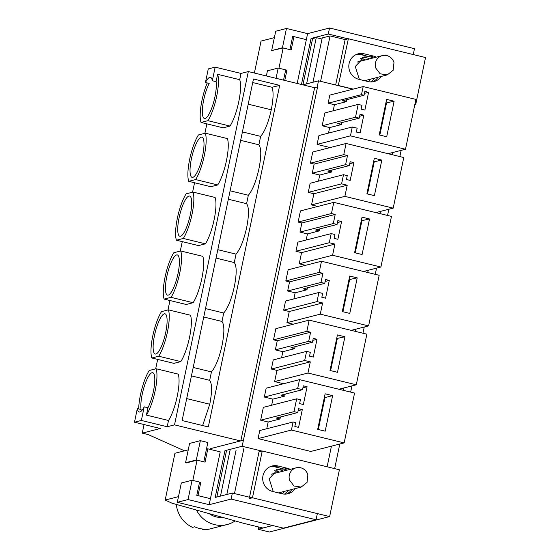 <?xml version="1.0" encoding="UTF-8"?>
<svg xmlns="http://www.w3.org/2000/svg" width="560" height="560" viewBox="0 0 560 560"><rect width="100%" height="100%" fill="white"/><g stroke="black" fill="none" stroke-linecap="round" stroke-linejoin="round"><path stroke-width="0.84" d="M215.166 67.144L208.285 68.908L205.443 82.509L209.188 83.426A20.692 5.138 -76.3 0 0 202.405 109.27A20.692 5.138 -76.3 0 0 204.428 118.482A20.692 5.138 -76.3 0 0 211.561 108.563A20.692 5.138 -76.3 0 0 216.244 87.486A20.692 5.138 -76.3 0 0 216.076 81.662L217.609 74.312L239.708 79.695L241.01 73.437L215.166 67.144L212.324 80.745A20.692 5.138 -76.3 0 0 210.469 77.357A20.692 5.138 -76.3 0 0 205.443 82.509M240.842 440.853L314.622 87.703L248.325 71.561L241.01 73.437M380.485 211.393L380.016 213.619M368.179 270.277L367.717 272.503M355.88 329.161L355.411 331.387M343.574 388.052L343.112 390.271M331.436 446.159L327.124 466.788M317.324 513.73L316.064 519.757L283.367 528.136L177.296 502.313L188.048 499.555L209.181 504.7L231.126 499.079L316.064 519.757M307.594 33.621L286.461 28.476L282.429 47.796L289.919 49.616L292.691 36.33L306.341 39.648L307.594 33.621L329.539 28L414.477 48.678L413.245 54.551M392.784 152.509L392.322 154.728M144.046 424.543L142.254 433.132L148.246 434.595L184.506 450.814M206.864 123.858L204.89 133.308M194.558 182.749L192.584 192.192M182.259 241.633L180.285 251.076M169.953 300.517L167.986 309.96M157.654 359.401L155.68 368.844M230.02 126.063L207.921 120.68L201.04 122.444L223.139 127.82L230.02 126.063A27.062 6.72 -76.3 0 0 238.735 101.885A27.062 6.72 -76.3 0 0 239.708 79.695M248.325 71.561L174.517 424.872L167.202 426.741L141.358 420.448L134.477 422.212L160.321 428.505L142.254 433.132M167.202 426.741L168.511 420.483A27.062 6.72 -76.3 0 0 177.226 396.305A27.062 6.72 -76.3 0 0 178.199 374.115L156.1 368.739L149.219 370.503A27.062 6.72 -76.3 0 0 138.684 408.94M193.004 192.087L215.103 197.463A27.062 6.72 -76.3 0 1 214.13 219.653A27.062 6.72 -76.3 0 1 205.415 243.831L198.534 245.595L176.435 240.212L183.316 238.448A27.062 6.72 -76.3 0 0 192.031 214.277A27.062 6.72 -76.3 0 0 193.004 192.087L186.123 193.851A27.062 6.72 -76.3 0 0 177.408 218.022A27.062 6.72 -76.3 0 0 176.435 240.212M188.734 181.328L210.833 186.711L217.714 184.947A27.062 6.72 -76.3 0 0 226.429 160.769A27.062 6.72 -76.3 0 0 227.402 138.579L205.303 133.196L198.422 134.96A27.062 6.72 -76.3 0 0 189.707 159.138A27.062 6.72 -76.3 0 0 188.734 181.328L195.622 179.564A27.062 6.72 -76.3 0 0 204.337 155.393A27.062 6.72 -76.3 0 0 205.303 133.196M151.83 357.987L173.929 363.363L180.81 361.599A27.062 6.72 -76.3 0 0 189.525 337.428A27.062 6.72 -76.3 0 0 190.498 315.238L168.399 309.855L161.518 311.619A27.062 6.72 -76.3 0 0 152.803 335.797A27.062 6.72 -76.3 0 0 151.83 357.987L158.711 356.223A27.062 6.72 -76.3 0 0 167.426 332.045A27.062 6.72 -76.3 0 0 168.399 309.855M164.129 299.103L186.228 304.479L193.116 302.715A27.062 6.72 -76.3 0 0 201.831 278.544A27.062 6.72 -76.3 0 0 202.797 256.347L180.705 250.971L173.817 252.735A27.062 6.72 -76.3 0 0 165.102 276.906A27.062 6.72 -76.3 0 0 164.129 299.103L171.017 297.339A27.062 6.72 -76.3 0 0 179.732 273.161A27.062 6.72 -76.3 0 0 180.705 250.971M212.324 80.745L216.076 81.662M210.539 449.491L210.728 448.574L240.52 440.937L174.517 424.872M279.685 85.365L253.47 78.981L182.112 420.546L208.327 426.93L279.685 85.365L272.048 87.269L252.721 82.551M329.539 28L328.279 34.027L311.073 38.437L301.448 84.49M314.335 87.626L317.569 86.968L242.158 446.264L261.933 451.073M302.841 84.833L318.507 80.822L317.233 86.884M276.052 78.309L278.194 68.04L285.691 69.867L283.542 80.136M278.194 68.04L267.442 70.798L266.364 75.95M318.507 80.822L352.912 89.194M330.141 147.56L317.1 144.389L318.948 135.541L352.289 127.001L350.441 135.849L405.496 149.247L415.912 99.407L363.174 86.569L329.833 95.109L328.146 103.187L334.439 104.72L346.269 101.689L346.682 99.708M328.51 133.091L329.658 127.589L341.495 124.558L341.908 122.584M322.168 125.769L355.509 117.222L358.19 104.398L324.849 112.938L322.168 125.769L329.658 127.589M333.165 110.81L334.439 104.72M287.651 290.983L320.992 282.443L322.903 273.329L319.158 272.412L321.489 261.247L288.148 269.787L285.81 280.959L289.562 281.869L287.651 290.983L295.148 292.81L306.978 289.779L307.391 287.805M293.237 324.219L286.937 322.686L289.268 311.521L283.647 310.149L285.558 301.035L318.899 292.488L316.995 301.609L322.609 302.974L320.278 314.146L368.592 325.906L379.169 275.289L321.489 261.247M293.874 298.9L295.148 292.81M317.842 206.451L311.542 204.918L313.873 193.746L308.252 192.381L310.156 183.26L343.497 174.72L341.593 183.841L347.214 185.206L344.883 196.371L393.197 208.138L403.774 157.521L346.094 143.479L312.753 152.019L310.415 163.184L343.756 154.644L346.094 143.479M318.479 181.132L319.746 175.042L331.576 172.011L331.989 170.03M310.415 163.184L314.16 164.094L312.256 173.215L319.746 175.042M306.173 240.016L307.447 233.926L299.957 232.099L301.861 222.985L298.116 222.068L300.447 210.903L333.788 202.363L391.468 216.405L380.898 267.022L332.577 255.255L334.915 244.09L329.294 242.725L331.198 233.604L297.857 242.144L295.953 251.265L329.294 242.725M305.536 265.335L299.236 263.802L301.567 252.63L295.953 251.265M276.969 370.405L271.348 369.04L273.252 359.919L306.593 351.379L304.689 360.493L310.31 361.865L276.969 370.405L274.631 381.57L307.972 373.03L310.31 361.865M281.568 357.784L282.842 351.694L294.672 348.663L295.085 346.689M275.352 349.874L308.693 341.327L310.597 332.213L306.852 331.296L309.183 320.131L275.842 328.678L273.511 339.843L277.256 340.753L275.352 349.874L282.842 351.694M283.549 383.74L274.631 381.57M266.749 428.736L268.156 422.016L260.659 420.189L294 411.649L296.681 398.818L300.426 399.735L299.621 403.599L303.366 404.509L307.083 386.736L302.918 387.8M296.681 398.818L263.34 407.365L260.659 420.189M285.173 394.135L284.76 396.109L281.015 395.199L302.526 389.683L297.661 388.5L299.509 379.652L266.168 388.192L264.32 397.04L272.93 399.14L271.656 405.23M258.076 438.606L291.417 430.059L293.104 421.988L259.763 430.528L258.076 438.606L310.814 451.444L344.155 442.904L354.564 393.057L299.509 379.652M252.154 497.868L232.386 493.052L215.173 497.462L224.952 450.667L242.158 446.264M224.952 450.667L226.429 451.031M209.181 504.7L210.441 498.673L196.798 495.355L199.577 482.062L192.087 480.235L188.048 499.555M232.386 493.052L231.126 499.079M192.087 480.235L181.328 482.993L177.296 502.313M200.354 440.671L196.315 459.991L203.805 461.811L207.844 442.491L200.354 440.671L189.595 443.429L185.556 462.742L186.305 462.924M348.047 38.843L328.279 34.027M312.55 38.794L311.073 38.437M286.461 28.476L275.709 31.234L271.67 50.554L283.178 47.978L291.158 49.924L293.937 36.631L292.558 36.981M207.921 120.68A27.062 6.72 -76.3 0 0 216.636 96.502A27.062 6.72 -76.3 0 0 217.609 74.312M207.235 82.95A27.062 6.72 -76.3 0 0 201.04 122.444M134.477 422.212L137.319 408.611L141.064 409.521A20.692 5.138 -76.3 0 1 140.896 403.69A20.692 5.138 -76.3 0 1 145.579 382.62A20.692 5.138 -76.3 0 1 152.712 372.694A20.692 5.138 -76.3 0 1 154.735 381.913A20.692 5.138 -76.3 0 1 147.945 407.757L146.412 415.1A27.062 6.72 -76.3 0 0 155.127 390.929A27.062 6.72 -76.3 0 0 156.1 368.739M168.511 420.483L146.412 415.1M141.358 420.448L144.2 406.847L147.945 407.757M205.415 243.831L183.316 238.448M217.714 184.947L195.622 179.564M180.81 361.599L158.711 356.223M193.116 302.715L171.017 297.339M314.622 87.703L317.569 86.968M240.52 440.937L243.425 440.195M272.048 87.269C273.63 91.679 273.371 99.197 271.264 109.802C268.429 122.451 264.887 131.306 260.645 136.367L258.888 144.795C261.366 148.176 261.394 156.142 258.965 168.693C256.13 181.342 252.588 190.19 248.346 195.251L246.582 203.679C249.06 207.067 249.088 215.033 246.666 227.577C243.824 240.226 240.289 249.081 236.04 254.135L234.283 262.563C236.761 265.951 236.789 273.917 234.36 286.461C231.525 299.11 227.983 307.965 223.741 313.019L221.977 321.447C224.462 324.835 224.483 332.801 222.061 345.345C219.219 357.994 215.684 366.849 211.442 371.903L209.678 380.331L191.443 375.879M202.636 425.544L209.762 404.229C212.184 391.685 212.156 383.719 209.678 380.331M388.108 153.706L405.496 149.247M317.1 144.389L350.441 135.849M355.509 117.222L359.254 118.139L360.066 114.275L363.811 115.185L360.094 132.958L356.349 132.048L357.161 128.184L352.289 127.001M363.811 115.185L359.653 116.249M359.254 118.139L337.743 123.648L341.495 124.558M364.427 93.373L368.585 92.309L364.875 110.082L361.13 109.172L361.935 105.308L358.19 104.398M328.146 103.187L361.487 94.64L364.035 95.263L342.524 100.772L346.269 101.689M361.487 94.64L363.174 86.569M320.992 282.443L324.744 283.353L303.233 288.869L306.978 289.779M289.562 281.869L322.903 273.329M285.81 280.959L319.158 272.412M351.204 330.365L368.592 325.906M286.937 322.686L320.278 314.146M289.268 311.521L322.609 302.974M283.647 310.149L316.995 301.609M324.744 283.353L325.549 279.489L329.294 280.406L325.577 298.179L321.832 297.269L322.644 293.405L318.899 292.488M329.294 280.406L325.136 281.47M375.809 212.59L393.197 208.138M311.542 204.918L344.883 196.371M313.873 193.746L347.214 185.206M308.252 192.381L341.593 183.841M312.256 173.215L345.597 164.675L349.342 165.585L350.154 161.721L353.899 162.631L350.182 180.404L346.437 179.494L347.249 175.63L343.497 174.72M353.899 162.631L349.741 163.702M349.342 165.585L327.831 171.094L331.576 172.011M345.597 164.675L347.501 155.554L343.756 154.644M314.16 164.094L347.501 155.554M299.957 232.099L333.298 223.559L335.202 214.438L331.457 213.528L333.788 202.363M301.861 222.985L335.202 214.438M298.116 222.068L331.457 213.528M363.503 271.474L380.898 267.022M299.236 263.802L332.577 255.255M301.567 252.63L334.915 244.09M333.298 223.559L337.043 224.469L337.848 220.605L341.593 221.522L337.883 239.295L334.138 238.378L334.943 234.514L331.198 233.604M341.593 221.522L337.435 222.586M307.447 233.926L319.277 230.895L319.69 228.914M337.043 224.469L315.532 229.985L319.277 230.895M271.348 369.04L304.689 360.493M308.693 341.327L312.438 342.244L313.243 338.38L316.995 339.29L313.278 357.063L309.533 356.153L310.338 352.289L306.593 351.379M316.995 339.29L312.83 340.354M312.438 342.244L290.927 347.753L294.672 348.663M277.256 340.753L310.597 332.213M273.511 339.843L306.852 331.296M309.183 320.131L366.863 334.173L356.293 384.79L307.972 373.03M338.912 389.242L356.293 384.79M268.156 422.016L279.986 418.985L276.241 418.068L297.752 412.559L294 411.649M272.93 399.14L284.76 396.109M264.32 397.04L297.661 388.5M344.155 442.904L291.417 430.059M293.104 421.988L295.652 422.604L294.84 426.468L298.585 427.385L302.302 409.605L298.144 410.676M279.986 418.985L280.399 417.004M137.319 408.611A20.692 5.138 -76.3 0 0 139.174 411.999A20.692 5.138 -76.3 0 0 144.2 406.847M196.315 459.991L185.556 462.742M282.429 47.796L271.67 50.554M177.8 227.038A20.692 5.138 -76.3 0 0 179.823 236.257A20.692 5.138 -76.3 0 0 186.956 226.331A20.692 5.138 -76.3 0 0 191.639 205.261A20.692 5.138 -76.3 0 0 189.616 196.042A20.692 5.138 -76.3 0 0 182.483 205.968A20.692 5.138 -76.3 0 0 177.8 227.038M190.099 168.154A20.692 5.138 -76.3 0 0 192.122 177.373A20.692 5.138 -76.3 0 0 199.255 167.447A20.692 5.138 -76.3 0 0 203.938 146.377A20.692 5.138 -76.3 0 0 201.915 137.158A20.692 5.138 -76.3 0 0 194.782 147.084A20.692 5.138 -76.3 0 0 190.099 168.154M153.195 344.813A20.692 5.138 -76.3 0 0 155.218 354.025A20.692 5.138 -76.3 0 0 162.351 344.106A20.692 5.138 -76.3 0 0 167.034 323.029A20.692 5.138 -76.3 0 0 165.011 313.817A20.692 5.138 -76.3 0 0 157.878 323.736A20.692 5.138 -76.3 0 0 153.195 344.813M165.494 285.922A20.692 5.138 -76.3 0 0 167.524 295.141A20.692 5.138 -76.3 0 0 174.657 285.215A20.692 5.138 -76.3 0 0 179.34 264.145A20.692 5.138 -76.3 0 0 177.31 254.926A20.692 5.138 -76.3 0 0 170.177 264.852A20.692 5.138 -76.3 0 0 165.494 285.922M211.442 371.903L193.2 367.451M260.645 136.367L242.41 131.915M258.888 144.795L240.646 140.343M248.346 195.251L230.111 190.799M246.582 203.679L228.347 199.227M236.04 254.135L217.805 249.683M234.283 262.563L216.048 258.111M223.741 313.019L205.506 308.567M221.977 321.447L203.742 316.995M364.035 95.263L364.84 91.399L368.585 92.309M394.121 101.206L386.631 99.386L379.204 134.932L386.701 136.752L394.121 101.206L385.875 103.012M357.217 277.865L349.727 276.038L342.3 311.591L349.79 313.411L357.217 277.865L348.971 279.671M381.822 160.09L374.332 158.27L366.905 193.816L374.395 195.643L381.822 160.09L373.576 161.903M369.523 218.981L362.026 217.154L354.606 252.7L362.096 254.527L369.523 218.981L361.27 220.787M344.918 336.749L337.428 334.929L330.001 370.475L337.491 372.295L344.918 336.749L336.665 338.555M297.752 412.559L298.557 408.695L302.302 409.605M302.526 389.683L303.331 385.819L307.083 386.736M332.619 395.633L325.122 393.806L317.695 429.352L325.192 431.179L332.619 395.633L324.982 397.586L318.311 429.506M379.82 135.079L386.491 103.166M342.916 311.738L349.58 279.818M367.521 193.963L374.185 162.05M355.215 252.854L361.886 220.934M330.61 370.622L337.281 338.709M324.366 397.439L324.982 397.586M359.373 79.443L355.264 66.507L364.336 56.938L370.258 56.903A13.132 12.614 -104.4 0 1 373.093 57.974A13.132 12.614 75.6 0 0 370.258 56.903L360.892 54.628A13.132 12.614 75.6 0 0 356.608 54.355M362.6 57.526L366.709 57.813A13.132 12.614 -104.4 0 1 369.544 58.884M378.035 77.252A13.132 12.614 -104.4 0 1 372.435 81.851A13.132 12.614 75.6 0 0 378.035 77.252M374.486 78.162A13.132 12.614 -104.4 0 1 370.559 81.921M360.682 58.548L362.621 58.863A13.132 12.614 -104.4 0 1 365.463 59.934M370.398 79.205A13.132 12.614 -104.4 0 1 368.305 81.613M302.939 84.805L312.599 38.563L316.26 37.625L321.986 39.018M306.6 83.867L316.26 37.625M312.956 82.243L322.21 37.933L330.078 35.917L345.142 39.585L348.369 38.759L338.268 85.631M320.593 81.326L330.078 35.917M254.387 73.038L261.065 41.062L274.365 37.653M284.781 80.437L286.93 70.168L278.943 68.222L283.178 47.978M286.93 70.168L285.551 70.518M293.937 36.631L306.341 39.648L297.185 83.454M273.252 491.631L269.15 478.695L278.222 469.133L284.144 469.105A13.132 12.614 -104.4 0 1 286.986 470.176M276.486 469.721L280.595 470.015A13.132 12.614 -104.4 0 1 283.437 471.079M288.372 490.357A13.132 12.614 -104.4 0 1 284.459 494.109M274.568 470.75L276.507 471.058A13.132 12.614 -104.4 0 1 279.349 472.129M284.284 491.407A13.132 12.614 -104.4 0 1 282.198 493.808M216.818 497.042L226.485 450.758M220.479 496.104L230.146 449.827M226.835 494.473L236.096 450.135M234.472 493.563L243.971 448.112M272.629 525.518L262.899 528.01L244.174 523.453L172.018 503.202L165.179 500.052L174.951 453.257L188.251 449.855M197.974 495.635L200.816 482.363L192.836 480.424L197.064 460.173L205.044 462.119L207.823 448.826L206.444 449.183M197.064 460.173L186.305 462.931M178.479 496.643L165.179 500.052M200.816 482.363L199.437 482.72M210.378 498.659L198.051 495.621M207.823 448.826L220.227 451.85L210.448 498.638M393.981 62.615L393.148 70.266L387.268 74.886L380.114 73.801L375.613 67.879A9.947 9.555 -104.4 0 1 382.333 55.608A9.947 9.555 -104.4 0 1 393.981 62.615M222.334 517.321A19.901 19.11 -104.4 0 1 209.265 513.653M307.874 474.817L307.041 482.468L301.154 487.081L294 486.003L289.499 480.074A9.947 9.555 -104.4 0 1 296.219 467.81A9.947 9.555 -104.4 0 1 307.874 474.817M235.137 520.919A27.86 26.754 -104.4 0 1 227.087 524.545A27.86 26.754 -104.4 0 1 214.522 524.608A27.86 26.754 -104.4 0 1 196.462 510.062M227.087 524.545L209.881 528.955A27.86 26.754 -104.4 0 1 202.279 529.732L204.435 529.179A27.86 26.754 -104.4 0 1 199.465 528.465A27.86 26.754 -104.4 0 1 194.698 526.806L192.542 527.359A27.86 26.754 -104.4 0 1 176.295 504.399M202.279 529.732L202.433 529.011M348.369 38.759L425.523 57.54L415.751 104.335L414.834 104.566M401.142 150.367L399.847 156.562M388.843 209.251L387.548 215.446M376.537 268.135L375.242 274.337M364.238 327.019L362.943 333.221M351.939 385.91L350.644 392.105M339.794 444.017L334.656 468.622M249.536 497.231L259.021 451.822L262.248 450.996L339.402 469.777L329.63 516.572L269.402 532L258.16 529.263L258.643 526.974M272.706 525.539L258.16 529.263M415.751 104.335L414.925 104.132M353.234 89.117L338.59 85.547M370.258 56.903L373.478 56.077A13.132 12.614 -104.4 0 1 376.32 57.148M381.262 76.426A13.132 12.614 -104.4 0 1 374.08 81.55A13.132 12.614 -104.4 0 1 368.151 81.578L358.792 79.303A13.132 12.614 -104.4 0 1 348.817 66.612A13.132 12.614 -104.4 0 1 358.197 53.83A13.132 12.614 -104.4 0 1 364.119 53.795L373.478 56.077M262.248 450.996L252.469 497.784L249.242 498.61M329.63 516.572L252.469 497.784M295.141 488.621A13.132 12.614 -104.4 0 1 287.966 493.738A13.132 12.614 -104.4 0 1 282.044 493.773L272.678 491.491A13.132 12.614 -104.4 0 1 262.703 478.8A13.132 12.614 -104.4 0 1 272.083 466.018A13.132 12.614 -104.4 0 1 278.005 465.99L287.371 468.265A13.132 12.614 -104.4 0 1 290.22 469.343M335.657 84.994L345.142 39.585M270.501 466.543A13.132 12.614 75.6 0 1 274.778 466.816L284.144 469.098L287.371 468.265M286.321 494.046A13.132 12.614 75.6 0 0 291.914 489.447M286.993 470.169A13.132 12.614 75.6 0 0 284.144 469.098M271.264 109.802L248.206 104.174M209.762 404.229L186.697 398.601M360.892 54.628L364.119 53.795M274.778 466.816L278.005 465.99M387.268 74.886L364.553 80.703M382.333 55.608L357.147 62.062M301.154 487.081L278.46 492.898M296.219 467.81L271.04 474.257"/></g></svg>
